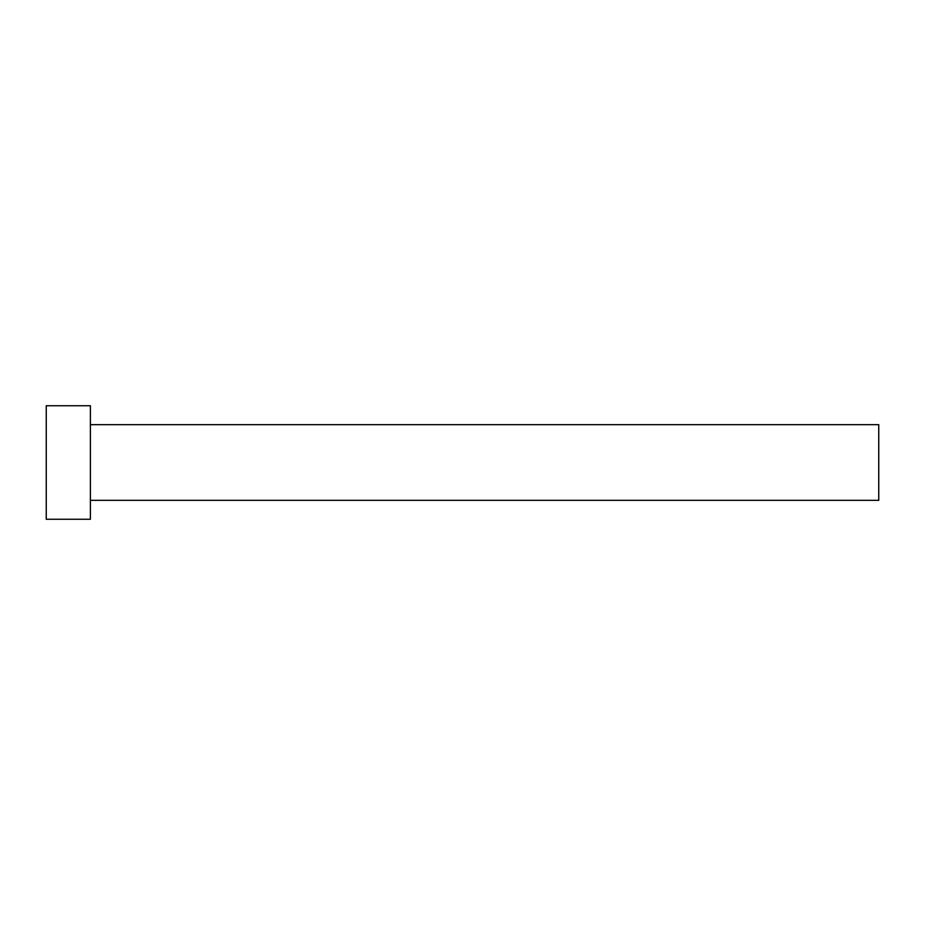 <?xml version="1.0" encoding="UTF-8"?>
<svg xmlns="http://www.w3.org/2000/svg" width="925" height="925" viewBox="0 0 925 925"><rect width="100%" height="100%" fill="white"/><g stroke="black" fill="none" stroke-linecap="round" stroke-linejoin="round"><path stroke-width="0.69" stroke-dasharray="4.62 3.47" d="M878.75 500.344L878.75 424.656M90.396 519.26L90.396 405.74M46.25 519.26L46.25 405.74M90.396 462.5L90.396 424.656L90.396 462.5"/><path stroke-width="1.39" d="M90.396 424.656L878.75 424.656L878.75 500.344L90.396 500.344M90.396 462.5L90.396 519.26L46.25 519.26L46.25 405.74L90.396 405.74L90.396 462.5"/></g></svg>
